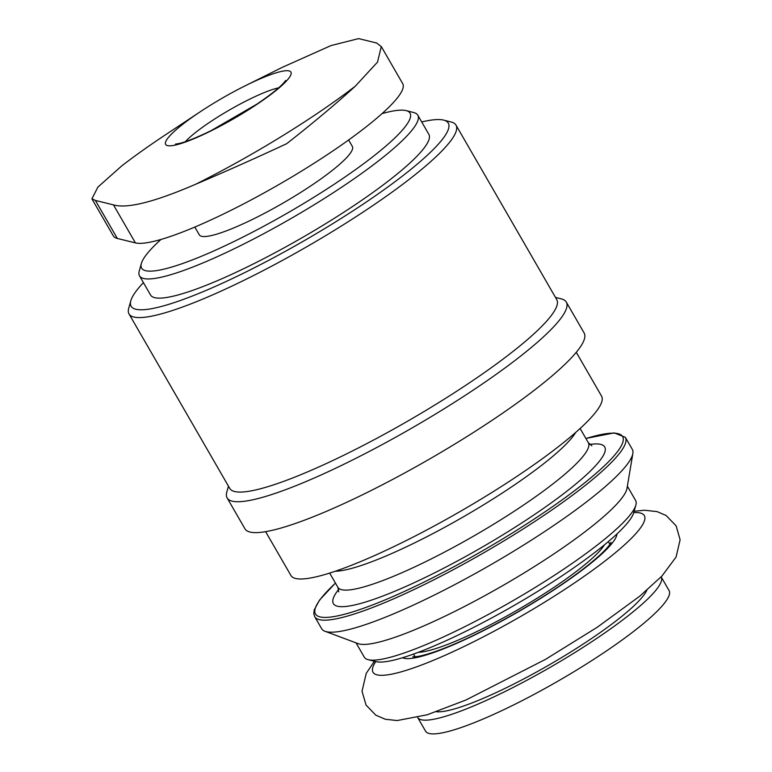 <?xml version="1.0" encoding="UTF-8"?>
<svg xmlns="http://www.w3.org/2000/svg" width="772" height="772" viewBox="0 0 772 772"><rect width="100%" height="100%" fill="white"/><g stroke="black" fill="none" stroke-linecap="round" stroke-linejoin="round"><path stroke-width="1.16" d="M91.897 198.809L113.291 235.856A156.658 25.495 -30 0 0 117.334 238.451L135.409 242.89A156.658 25.495 -30 0 0 291.121 177.396A156.658 25.495 -30 0 0 402.704 83.646L381.32 46.59M348.626 139.993L352.36 146.458A88.375 14.379 150 0 1 283.025 203.094A88.375 14.379 150 0 1 199.301 234.833L194.814 227.065M382.063 113.609A154.998 25.225 150 0 1 406.14 110.608A154.998 25.225 150 0 1 288.438 212.483A154.998 25.225 150 0 1 141.363 263.474A154.998 25.225 150 0 1 160.952 239.474M406.14 110.608L413.724 112.529A160.672 26.142 150 0 1 417.787 115.163A160.672 26.142 150 0 1 291.71 218.138A160.672 26.142 150 0 1 139.491 275.836A160.672 26.142 150 0 1 139.24 271.001L141.363 263.474M417.787 115.163L428.856 134.328A160.672 26.142 150 0 1 302.778 237.313A160.672 26.142 150 0 1 150.559 295.01L139.491 275.836M421.705 121.957A183.109 29.799 150 0 1 443.659 120.114A183.109 29.799 150 0 1 304.602 240.478A183.109 29.799 150 0 1 130.835 300.713A183.109 29.799 150 0 1 143.409 282.629M443.659 120.114L451.234 122.034A188.793 30.726 150 0 1 456.011 125.132A188.793 30.726 150 0 1 307.864 246.133A188.793 30.726 150 0 1 129.011 313.924A188.793 30.726 150 0 1 128.712 308.24L130.835 300.713M456.011 125.132L556.747 299.613A188.793 30.726 150 0 1 408.61 420.615A188.793 30.726 150 0 1 229.747 488.406L129.011 313.924M555.473 297.403L561.35 298.899A195.818 31.864 150 0 1 566.301 302.103A195.818 31.864 150 0 1 412.644 427.611A195.818 31.864 150 0 1 227.132 497.93A195.818 31.864 150 0 1 226.823 492.034L228.473 486.196M566.301 302.103L584.134 332.993A195.818 31.864 150 0 1 430.477 458.5A195.818 31.864 150 0 1 244.965 528.82L227.132 497.93M576.269 352.312L601.581 396.152A179.355 29.182 150 0 1 460.845 511.103A179.355 29.182 150 0 1 290.928 575.497L265.616 531.657M625.359 437.338L632.297 449.352A179.355 29.182 150 0 1 632.857 453.511A179.355 29.182 150 0 1 491.561 564.303A179.355 29.182 150 0 1 324.973 631.264A179.355 29.182 150 0 1 321.644 628.697L314.715 616.693A179.355 29.182 150 0 0 484.633 552.289A179.355 29.182 150 0 0 625.359 437.338L614.232 432.88L585.89 438.457M632.857 453.511L626.999 488.358A156.658 25.495 150 0 1 503.585 585.128A156.658 25.495 150 0 1 358.083 643.626L324.973 631.264M627.366 486.196L635.597 500.459A156.658 25.495 150 0 1 635.848 505.178A156.658 25.495 150 0 1 512.676 600.867A156.658 25.495 150 0 1 368.225 659.693A156.658 25.495 150 0 1 364.259 657.117L356.027 642.854M635.848 505.178L633.716 512.704A150.974 24.569 150 0 1 515.021 604.92A150.974 24.569 150 0 1 375.8 661.614L368.225 659.693M633.735 512.627A156.658 25.495 150 0 1 521.428 616.017A156.658 25.495 150 0 1 375.723 661.594M661.16 576.867A140.591 22.88 150 0 1 550.841 666.95A140.591 22.88 150 0 1 417.652 717.458L425.565 731.171A140.591 22.88 150 0 0 558.764 680.682A140.591 22.88 150 0 0 669.073 590.58L661.16 576.867M244.927 85.943A72.307 11.763 150 0 1 281.877 85.48A72.307 11.763 150 0 1 181.738 143.293A72.307 11.763 150 0 1 200.614 111.525A72.307 11.763 150 0 1 212.001 104.268A72.307 11.763 150 0 1 244.927 85.943L282.272 67.347L331.014 45.567L358.642 38.6L376.717 43.049L381.272 46.619L377.508 62.117L355.323 86.155A190.192 30.948 150 0 1 195.924 184.141C154.641 201.984 127.158 208.894 113.465 204.879L95.381 200.44L91.945 198.78L97.899 187.085L121.735 165.903A190.192 30.948 150 0 1 165.777 134.608C149.913 145.117 135.621 155.249 122.902 164.996L121.735 165.903M195.924 184.141C225.019 171.818 255.281 158.328 286.73 143.679C314.108 122.169 336.978 102.994 355.323 86.155M575.719 432.416A144.605 23.527 150 0 1 463.962 516.497A144.605 23.527 150 0 1 335.27 571.241M580.119 428.47L588.332 442.694A144.605 23.527 150 0 1 474.867 535.382A144.605 23.527 150 0 1 337.866 587.299L329.654 573.075M589.712 444.45A156.658 25.495 150 0 1 481.796 547.377A156.658 25.495 150 0 1 338.696 589.374M585.929 438.525A177.348 28.853 150 0 1 582.156 484.835A177.348 28.853 150 0 1 377.45 603.019A177.348 28.853 150 0 1 335.463 583.13M604.505 544.8A112.471 18.306 150 0 1 517.829 609.793A112.471 18.306 150 0 1 418.202 652.359M616.982 533.915A124.524 20.265 150 0 1 518.813 611.492A124.524 20.265 150 0 1 402.54 657.725M646.811 590.281A124.524 20.265 150 0 1 549.5 664.711A124.524 20.265 150 0 1 436.421 711.745M117.334 238.451L95.381 200.44M135.409 242.89L113.465 204.879M185.405 141.652A60.255 9.804 150 0 1 220.657 115.231A60.255 9.804 150 0 1 278.615 87.834M338.783 591.892L337.866 587.299M588.332 442.694L591.854 445.782M335.415 583.063L319.531 600.095L314.204 609.938L313.808 613.769L314.715 616.693M413.522 654.077L415.095 656.798M608.336 541.606L609.909 544.328M611.096 542.34L609.349 545.09C605.895 549.838 598.589 556.699 587.434 565.693C568.337 580.756 544.598 596.457 516.217 612.794C484.005 631.071 456.628 644.137 434.076 652.002C426.086 654.675 420.113 656.239 416.166 656.692L412.779 656.837M374.381 661.247L366.217 673.416L362.029 691.249L366.073 705.106L375.819 715.171L385.305 719.253L397.184 720.556L427.263 714.756L465.902 700.03L545.35 659.452L597.132 627.337L639.66 596.254L661.913 576.076L676.079 557.046L680.103 539.763L676.156 525.867L666.111 515.503L657.078 511.604L644.504 510.244L634.121 511.296M200.614 111.525L165.777 134.608M285.659 80.491L283.961 82.662C279.474 87.728 270.509 94.85 257.066 104.027L211.123 130.632C195.934 137.985 184.952 142.338 178.168 143.708L175.524 144.075"/></g></svg>
